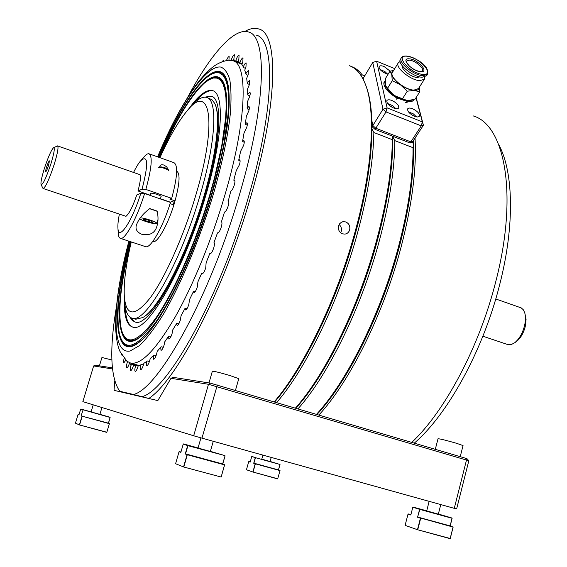 <?xml version="1.0" encoding="UTF-8"?>
<svg xmlns="http://www.w3.org/2000/svg" width="567" height="567" viewBox="0 0 567 567"><rect width="100%" height="100%" fill="white"/><g stroke="black" fill="none" stroke-linecap="round" stroke-linejoin="round"><path stroke-width="0.85" d="M372.002 128.872L373.866 132.515C373.284 161.212 367.87 194.587 357.607 232.654C339.335 300.17 306.081 368.571 276.717 402.506M377.502 240.032C359.499 307.286 325.876 375.148 295.946 408.183C325.876 375.148 359.499 307.286 377.502 240.032C388.034 200.456 393.144 166.06 392.839 136.853C393.144 166.06 388.034 200.456 377.502 240.032M295.485 408.042C325.394 374.511 358.84 306.648 376.828 239.472C386.928 201.604 392.095 168.335 392.321 139.673L373.866 132.515M351.264 66.495L351.448 66.559C355.459 67.941 359.017 70.684 362.129 74.794L364.737 75.843M316.967 414.385C347.5 381.797 381.35 314.543 399.033 247.673C409.381 208.316 414.193 174.048 413.471 144.876L413.045 147.703L394.823 140.644L392.839 136.853L392.321 139.673M361.668 76.559L362.129 74.794M392.839 136.853L392.697 136.243L392.839 136.853M242.109 63.873L234.072 60.712L233.746 59.932L234.412 54.723C233.455 54.935 232.357 56.757 231.13 60.208M187.854 96.957C210.151 55.162 233.788 27.308 248.367 31.965C267.199 35.515 266.589 102.273 240.089 192.553C210.889 295.102 158.363 389.323 133.458 394.469L148.795 398.473M256 35.041C275.271 38.783 275.172 105.575 248.835 195.65C219.84 297.973 166.953 391.79 141.53 396.772M121.196 392.01L127.49 393.484L119.757 391.273C110.402 377.757 109.282 349.619 116.398 306.86M244.859 31.44C249.99 28.513 254.576 27.677 258.602 28.931C278.468 32.794 278.489 101.649 251.252 194.913C224.404 289.51 176.578 380.655 148.774 398.466M345.75 221.931L343.12 221.669L341.405 222.257L339.654 223.759L338.591 225.907C337.918 229.642 339.208 232.293 342.461 233.838L344.956 234.107C347.323 233.689 348.896 232.264 349.676 229.841C350.321 226.12 349.017 223.49 345.75 221.931M274.265 401.783C303.565 367.799 336.791 299.319 355.098 231.761C372.866 167.556 375.829 110.714 365.509 84.596C361.519 74.298 356.097 67.983 349.251 65.673M121.175 392.003L121.04 391.641M366.282 86.772C376.261 113.024 373.214 169.108 355.736 232.279C337.422 299.915 304.04 368.387 274.726 401.918M340.675 232.817C342.135 229.692 341.625 226.928 339.151 224.532M240.054 62.441L236.255 60.945L235.9 60.152C237.126 56.934 238.183 55.261 239.076 55.134L238.87 59.046L238.183 61.016L240.344 63.121L242.13 63.823M242.47 65.304L241.875 64.425L242.825 61.824L243.016 57.841C242.201 57.898 241.202 59.386 240.004 62.313M245.511 68.352L243.654 67.629L243.321 66.821C244.469 64.213 245.412 62.909 246.149 62.909L245.965 66.977L244.738 70.195L246.085 74.497L247.977 75.241M218.026 232.945L217.671 232.98C218.848 232.782 220.067 230.769 221.321 226.935C222.129 223.937 222.165 222.221 221.435 221.775L224.525 211.994C225.723 211.753 226.956 209.705 228.218 205.856C229.011 202.922 229.047 201.235 228.324 200.803L230.804 191.136C232.016 190.512 233.186 188.442 234.32 184.934C235.092 182.057 235.128 180.412 234.426 179.987L233.802 180.178L236.212 170.752L239.501 164.6C240.259 161.793 240.295 160.185 239.614 159.774L238.7 160.213L240.642 151.247L243.675 145.258C244.42 142.515 244.462 140.949 243.796 140.552L242.584 141.332L244.03 132.997L246.78 127.277C247.51 124.612 247.552 123.082 246.907 122.692L245.391 123.89L246.326 116.334L248.778 110.983C249.494 108.382 249.537 106.894 248.913 106.518L247.099 108.198L247.524 101.536L249.664 96.638C250.359 94.094 250.408 92.641 249.806 92.279L247.715 94.483L247.63 88.821L249.459 84.433L249.615 80.181L247.247 82.945L246.68 78.338L248.204 74.518L248.374 70.365L245.766 73.703M249.452 84.455L247.566 83.725L247.247 82.945M249.856 95.936L248.027 95.228L247.715 94.483M249.14 109.551L247.418 108.899L247.099 108.198M247.269 125.123L245.717 124.542L245.391 123.89M244.249 142.409L242.584 141.332M240.103 161.106L238.7 160.213M234.901 180.866L233.802 180.178M228.728 201.299L227.977 200.831M221.328 221.761L221.697 221.973M210.818 253.484L209.861 253.385L210.194 253.69C211.349 253.499 212.54 251.514 213.78 247.736C214.553 244.866 214.631 243.13 214 242.527L217.494 232.881M203.142 273.202L201.781 273.067L202.228 273.677C203.355 273.492 204.524 271.543 205.736 267.822L206.133 262.691L209.861 253.385M195.147 291.7L193.432 291.544L193.942 292.544C195.041 292.366 196.182 290.453 197.373 286.803L197.911 281.863L201.781 273.067M187.004 308.639L184.984 308.462L185.515 309.929C186.578 309.752 187.698 307.874 188.861 304.295L189.491 299.652L193.432 291.544M178.881 323.707L177.258 323.204L176.606 323.53L177.11 325.515C178.144 325.345 179.229 323.502 180.37 319.986L181.057 315.741L184.984 308.462M170.915 336.678L169.136 336.132L168.456 336.5L168.895 339.045C169.894 338.882 170.95 337.074 172.07 333.63L172.765 329.852L176.606 323.53M163.268 347.373L161.382 346.798L160.681 347.202L161.014 350.335C161.985 350.179 163.012 348.407 164.104 345.027L164.77 341.781L168.456 336.5M156.067 355.679L154.132 355.098L153.409 355.523L153.607 359.258C154.543 359.095 155.549 357.359 156.62 354.042L157.215 351.384L160.681 347.202M149.419 361.548L147.484 360.973L146.74 361.406C146.173 363.971 146.187 365.417 146.782 365.736C147.689 365.58 148.667 363.872 149.716 360.619L150.212 358.571L153.409 355.523M143.423 364.985L141.53 364.425L140.779 364.857C140.049 367.728 140.006 369.365 140.637 369.762C141.509 369.606 142.466 367.926 143.501 364.737L143.869 363.312L146.74 361.406M138.15 366.034L136.335 365.502L135.527 366.084C134.691 369.152 134.592 370.917 135.237 371.378C136.087 371.222 137.016 369.571 138.036 366.431L138.249 365.644L139.383 365.346M136.243 365.552L131.948 364.283L130.942 365.453C130.119 368.472 130.013 370.208 130.637 370.662C131.459 370.506 132.373 368.883 133.38 365.786L134.152 365.205L135.924 365.722M127.497 361.675L127.199 362.611C126.377 365.58 126.271 367.288 126.873 367.728C127.61 367.622 128.461 366.162 129.425 363.355L130.134 362.965M130.665 363.078L126.958 361.257L120.006 351.476C118.347 347.876 116.306 341.341 115.597 327.202C115.448 303.912 119.878 275.229 128.886 241.159C112.5 302.728 110.685 354.871 130.105 351.001L139.432 345.629C146.662 338.697 154.621 328.286 163.324 314.387C181.093 283.982 200.08 238.537 213.667 193.141C222.292 162.779 227.863 136.215 230.372 113.457C231.393 99.707 231.201 88.523 229.812 79.904C227.771 72.881 224.773 68.6 220.797 67.062C205.771 64.836 179.399 104.803 157.583 156.839C170.617 125.761 184.062 100.976 197.911 82.491C203.525 75.262 210.853 68.331 212.944 66.97C217.31 63.511 222.427 61.264 228.303 60.237L232.534 60.52C248.282 63.454 247.084 119.97 224.971 194.793C211.86 239.6 192.886 285.825 175.005 317.307C156.414 348.939 141.87 364.234 131.381 363.206L138.646 365.417L130.474 363.036M223.632 61.243L223.334 60.407L221.881 61.853M228.948 60.166L229.132 56.523C228.423 56.558 227.523 57.898 226.424 60.534M121.551 354.559L122.238 355.693M124.123 358.316C123.478 360.91 123.422 362.377 123.967 362.717L125.81 360.187M240.047 62.405L238.501 61.803L238.183 61.016M119.757 391.273L133.458 394.469M233.746 59.932L235.9 60.152M241.875 64.425L243.321 66.821M140.779 364.857L138.249 365.644M135.577 365.921L133.422 365.623M131.19 364.687L129.425 363.355M394.823 140.644C394.646 169.306 389.515 202.554 379.429 240.394C361.477 307.527 328.01 375.319 298.022 408.793M316.556 414.264C347.068 381.173 380.719 313.92 398.395 247.127C408.325 209.478 413.208 176.337 413.045 147.703M413.471 144.876L412.691 141.686M414.307 443.118C447.682 414.534 483.353 350.045 499.697 284.556C514.949 225.326 513.44 171.305 498.783 144.762M411.819 442.388C444.918 411.259 479.448 346.721 495.749 281.679C518.486 194.453 504.722 124.875 473.204 115.902M415.037 138.093C416.78 168.484 412.053 205.119 400.841 247.992C383.2 314.742 349.52 381.931 318.938 414.966M317.052 414.413C347.585 381.775 381.414 314.522 399.097 247.666C409.976 206.182 414.739 170.504 413.386 140.616M524.836 313.119L526.077 319.618L525.198 326.798C523.405 333.375 520.527 338.251 516.572 341.419L516.239 341.653M507.628 344.53L511.094 344.623L514.553 342.865C519.088 339.229 522.384 333.637 524.447 326.082C525.708 320.858 525.793 316.393 524.709 312.693L523.277 309.724L521.215 307.902L495.742 298.958M50.91 163.835C54.163 153.04 55.049 147.668 53.553 147.718C51.228 150.057 48.16 157.016 44.339 168.605C41.611 177.443 40.533 182.808 41.108 184.693C42.964 184.707 46.232 177.755 50.91 163.835M53.652 147.668L57.543 145.896C58.727 147.009 57.607 153.189 54.198 164.43C49.308 179.101 45.644 187.131 43.198 188.513L42.858 188.18M48.535 165.557C47.366 169.086 46.459 171.121 45.807 171.666C45.431 171.532 45.707 169.958 46.622 166.946C47.919 163.062 48.861 161.035 49.442 160.858L48.535 165.557M129.956 241.514C119.049 283.72 115.59 314.749 119.587 334.587C124.605 352.313 136.753 348.018 156.031 321.709C174.608 294.677 197.032 243.76 211.711 193.808L220.747 159.114L224.05 143.026L227.998 114.754L228.621 103.01L228.359 93.066L227.247 85.043L225.326 78.997L222.661 74.943L219.316 72.874L215.375 72.746L210.903 74.475L205.991 77.977C190.937 92.031 175.153 118.439 158.647 157.222M119.467 334.098L119.757 335.303C123.082 348.131 130.502 349.626 142.012 339.782M129.708 241.429C110.749 311.538 113.074 367.707 142.53 339.293C162.488 321.142 193.63 257.588 212.164 193.652C226.41 143.274 231.719 107.092 228.104 85.128C221.173 47.848 185.664 91.209 158.399 157.13M126.958 361.257L126.03 360.399M130.715 241.762C112.876 308.611 115.47 361.144 143.38 334.239C162.587 316.818 192.525 255.724 210.35 194.268C224.078 145.754 229.188 110.919 225.687 89.77C219.11 54.475 185.572 94.788 159.391 157.484M121.303 329.122L121.586 330.299C124.783 342.624 131.884 344.091 142.898 334.693M130.97 241.84C120.806 281.657 117.624 310.907 121.423 329.583C126.264 346.65 137.944 342.511 156.471 317.166C174.324 291.162 195.813 242.329 209.896 194.424L214.602 177.471L221.754 145.669L225.574 118.496L226.183 107.191L225.942 97.623L224.879 89.884L223.037 84.051L220.478 80.138L217.267 78.133L213.468 78.005L209.159 79.671L204.425 83.051C190.243 96.262 175.316 121.104 159.646 157.576M124.4 297.696C123.684 315.28 126.476 325.089 132.77 327.124C146.86 333.658 184.573 268.985 205.658 195.87C222.994 137.717 224.66 92.79 212.405 90.592C206.218 89.267 198.28 95.462 188.584 109.183M125.144 306.265C125.541 318.094 128.078 325.04 132.756 327.116M134.826 321.928L130.169 317.293M204.829 97.134L211.193 96.142C222.959 98.261 221.343 141.303 204.8 196.784C184.693 266.455 148.689 328.243 135.144 322.013L132.196 320.39L129.9 317.095M205.162 97.141L211.704 96.319M212.405 90.592L213.22 90.904C208.245 89.692 201.98 93.661 194.424 102.818M225.928 91.131L225.822 90.55C222.64 76.347 215.829 73.582 205.382 82.258M228.345 86.538L228.232 85.908C224.929 71.066 217.841 68.146 206.976 77.162M141.885 234.32C136.881 232.222 135.088 229.033 136.491 224.745C138.908 218.749 143.338 213.362 149.801 208.578L157.109 211.073C158.363 216.36 158.321 221.336 156.988 225.999C155.053 233.03 150.021 235.801 141.885 234.32M176.663 171.17L176.741 171.199C180.441 173.601 179.682 184.169 174.48 202.894C168.335 223.944 157.364 243.463 153.019 241.648L152.771 241.563M140.892 160.518L143.99 156.946C146.038 154.529 147.696 153.473 148.972 153.777C152.75 156.187 151.701 168.066 145.839 189.421L171.702 198.358L169.781 199.06L174.43 200.668L173.849 202.681L173.226 204.701L170.107 203.624M159.688 166.896L159.802 166.372C160.163 164.869 161.538 164.43 163.927 165.054L166.741 166.882L167.931 169.164M131.275 241.946C125.895 264.782 123.578 282.99 124.336 296.569C126.172 316.542 134.748 317.031 150.064 298.044C164.827 278.241 183.573 236.581 195.743 195.417C218.068 121.161 209.988 81.265 186.692 111.373C178.088 121.834 169.172 137.271 159.951 157.683M187.875 110.005L189.945 107.61C196.614 99.707 202.135 96.291 206.523 97.375C217.898 99.395 216.133 141.481 199.938 195.686C180.256 263.726 145.251 324.211 132.182 318.186C127.837 316.974 125.321 311.453 124.627 301.616L124.52 299.801M134.896 319.015L135.704 319.264L142.686 317.57C158.377 309.44 187.103 254.257 203.702 197.004C216.807 152.899 220.769 115.221 214.765 103.477L211.93 99.693L207.302 97.666M215.134 104.321C220.946 116.292 216.955 153.622 204.007 197.203C187.486 254.207 158.873 309.164 143.217 317.272L142.395 317.74M119.389 214.106C118.198 220.053 117.716 224.688 117.936 228.019C118.319 241.833 132.111 221.577 140.814 193.255L144.606 193.503C137.008 218.189 124.938 240.266 120.48 238.395C119.219 238.055 118.475 236.389 118.248 233.406L118.212 232.768M124.244 215.743L125.938 216.31C129.17 213.752 132.777 206.636 136.76 194.963L140.814 193.255M126.157 216.169L125.442 216.14M120.48 238.395L145.684 246.688C150.602 248.707 163.02 226.935 170.49 202.419L144.606 193.503M145.839 189.421L142.048 189.187C148.646 163.516 148.136 154.104 140.51 160.957C138.398 163.502 136.08 167.329 133.557 172.446M138.391 174.133L139.999 174.544C140.97 176.975 140.297 182.439 137.979 190.944L150.156 195.225M142.048 189.187L137.979 190.944M149.234 153.87L173.97 162.679C178.151 165.231 177.393 177.124 171.702 198.358M161.035 196.763C161.475 196.31 160.213 195.551 157.272 194.474C153.026 193.149 150.815 192.858 150.645 193.595M174.43 200.668L170.277 202.157L160.433 198.769M139.588 174.551L140.169 174.969M157.172 211.3L149.638 208.691M139.702 218.713C141.53 220.613 154.685 224.482 156.52 223.667L156.811 223.448C157.697 222.25 143.912 217.615 140.297 217.905M144.592 220.379L149.44 222.009L152.977 222.477L151.665 221.3L146.782 219.656L143.253 219.195L144.592 220.379L144.89 219.408M149.844 220.683L149.44 222.009M159.759 166.861L159.774 166.854C162.906 166.875 165.713 167.747 168.201 169.469L168.789 170.511M168.846 170.759L168.81 170.554C165.819 168.491 162.438 167.442 158.668 167.407M114.69 381.059L114.045 390.33L157.839 400.593L170.979 378.302L173.148 377.338L210.244 383.122L465.599 458.256L467.541 459.05L468.76 460.971L466.499 460.057L465.599 458.256M112.45 368.954L93.64 365.949L95.15 365.176L112.337 367.855M93.64 365.949L82.846 401.642L193.68 435.775L208.479 384.291L170.979 378.302M468.76 460.971L456.626 508.932L454.273 508.337L466.499 460.057L208.479 384.291L210.244 383.122M454.273 508.337L201.958 438.142L217.345 384.979M201.958 438.142L193.68 435.775M416.157 97.467L423.414 125.229L422.337 121.898L421.267 125.867L423.414 125.229L412.273 142.331L410.118 143.012L410.855 141.878L413.01 141.204L410.855 141.878L421.267 125.867L385.999 111.919L375.092 129.396L372.129 126.71L372.845 125.555L375.815 128.241L410.855 141.878L375.815 128.241L372.845 125.555L382.994 109.218L385.999 111.919L387.098 107.907L422.337 121.898L416.015 97.687M385.709 86.078L385.354 85.936L385.709 86.078M394.717 68.642L376.616 61.222L387.098 107.907L382.994 109.218L372.739 62.483L362.951 78.834M363.227 78.366L363.575 80.067L363.227 78.366M371.874 120.785L372.845 125.555L371.874 120.785M371.995 126.044L372.129 126.71M375.092 129.396L410.118 143.012M390.11 71.109L384.065 66.523C381.541 65.552 379.904 65.538 379.153 66.481C378.791 68.784 380.96 71.109 385.673 73.462L388.133 74.149M412.599 108.751C410.125 107.822 408.495 107.836 407.716 108.793C407.269 111.316 409.537 113.825 414.52 116.306L417.588 116.986L419.382 116.263C419.828 113.733 417.574 111.231 412.599 108.751M391.953 100.494C389.387 99.537 387.708 99.558 386.907 100.55C386.467 103.074 388.728 105.561 393.696 108.028C396.248 108.97 397.921 108.956 398.714 107.971C399.161 105.448 396.907 102.953 391.953 100.494M408.438 101.847L410.232 101.769M384.235 85.532C386.042 90.025 390.379 94.257 397.247 98.211M372.739 62.483L376.616 61.222M388.643 91.804L389.196 92.428M393.548 70.542L389.968 71.144L391.79 74.773L392.251 80.705L400.458 84.816C405.448 88.19 410.047 90.054 414.236 90.408L419.722 91.861L415.115 99.097L407.723 100.713L395.263 96.007M392.917 94.384L385.645 85.9L385.503 78.444L389.968 71.144M424.442 79.182L418.474 88.594L413.981 90.11C404.703 90.018 388.785 76.772 392.477 72.293L398.303 62.788C394.653 67.197 410.685 80.479 419.963 80.649L424.442 79.182L424.818 76.999M400.075 61.541L398.303 62.788M419.814 76.878L417.156 77.452C411.366 77.318 401.202 69.415 402.386 65.985M393.271 70.995L391.861 72.491L391.79 74.773C392.718 77.977 395.61 81.329 400.458 84.816L407.276 91.188L414.236 90.408C417.503 90.522 419.19 89.473 419.318 87.268M387.722 88.055L392.251 80.705M419.722 91.861L419.396 87.141M402.676 98.502L407.276 91.188M401.337 57.848L400.415 59.351C396.772 63.731 412.854 77.027 422.132 77.225L426.604 75.772L427.546 74.291C429.729 65.127 414.761 57.473 406.624 56.027C403.761 55.927 402.003 56.537 401.337 57.848C397.701 62.221 413.797 75.517 423.074 75.73L427.546 74.291M405.377 102.648L408.523 101.819L397.297 98.162L396.241 99.268M413.875 99.558C413.166 101.16 411.38 101.918 408.523 101.819M412.663 99.948L408.431 100.933L403.364 99.92L397.651 97.418L392.18 93.817L387.828 89.692L385.248 85.681L384.837 82.413L385.213 81.556M397.297 98.162L387.07 90.118C384.539 87.077 383.505 84.554 383.965 82.534L385.262 80.727M385.284 84.355L384.936 84.781M392.3 107.376L390.323 106.157M395.801 108.637L392.825 105.724L387.573 103.485M412.918 115.548L411.174 114.449M416.44 116.88L413.428 113.932L408.375 111.734M383.994 72.647L383.42 72.307M387.544 74.05L384.922 71.612L380.032 69.443M99.423 365.843L101.94 357.486L111.862 359.981M208.989 382.931L212.363 371.194C214.021 371.158 219.833 372.59 229.791 375.482L238.778 378.657L235.461 390.33M435.3 449.312L438.022 438.738C440.19 438.844 446.413 440.382 456.69 443.337L463.048 445.584L460.227 456.676M109.388 423.662L106.759 432.373L79.529 424.959L75.439 423.152L79.529 424.959L106.83 432.238L109.388 423.677L82.208 416.206L79.607 424.818M110.118 417.432L108.517 423.202M80.677 409.147L83.08 409.792L80.677 409.147L78.912 415.009L78.005 414.675L75.439 423.152M79.43 424.768L82.031 416.15L81.102 415.809L83.066 409.955L81.102 415.809M82.208 416.206L108.41 423.166L82.031 416.15M108.41 423.166L110.118 417.44L83.08 409.792L110.118 417.44M91.096 411.925L99.891 414.385M110.126 417.284L99.905 414.314M91.11 411.876L80.868 409.041M78.976 414.789L78.189 414.569L78.955 414.853M78.118 414.704L78.933 414.931M251.748 456.513L250.182 462.119L248.729 461.637L246.454 469.752L252.896 472.006L255.193 463.771L253.704 463.274L255.285 457.626L251.748 456.513M252.896 472.006L246.454 469.752M280.034 470.596L277.695 478.761L280.034 470.596L278.425 469.93L280.02 464.472L270.09 461.439M277.773 478.782L253.073 472.063L277.61 478.888M280.02 464.472L278.503 469.951M261.777 459.135L279.942 464.451L255.462 457.675L253.924 463.189L279.956 470.582L255.37 463.82L253.073 472.063M253.924 463.189L278.425 469.93M251.918 456.407L255.462 457.675M261.77 459.171L270.069 461.51M250.238 461.907L248.899 461.531L250.224 461.97M248.807 461.658L250.203 462.041M417.468 529.706L405.107 525.368L417.468 529.706L420.431 518.174L417.567 517.232L419.594 509.343L412.819 507.21L410.806 515.006L408.027 514.092L405.107 525.368M426.724 510.824L413.038 507.061L419.594 509.343L452.005 518.04L438.369 514.028M420.7 518.252L417.737 529.784L450.177 538.487L453.061 527.062L417.879 517.111L450.12 525.893L452.048 518.266L419.856 509.414L417.567 517.232M417.737 529.784L450.028 538.65M420.657 518.025L453.061 527.062L450.12 525.893M453.139 527.076L450.248 538.501M446.583 516.551L452.126 518.281L450.191 525.914M426.703 510.881L438.326 514.177M412.904 507.224L418.24 508.698M410.891 514.666L408.247 513.943L410.855 514.801M410.841 514.857L408.247 513.943M183.552 466.946L175.586 463.721L183.552 466.946L187.082 454.67L185.225 453.99L187.642 445.584L183.24 444.089L180.845 452.381L179.044 451.722L175.586 463.721M183.24 444.089L187.642 445.584M198.039 448.022L210.35 451.474M224.915 455.606L187.897 445.662L224.915 455.606L210.392 451.332M198.06 447.937L183.495 443.933M187.897 445.662L185.544 453.855L222.625 463.948L225.049 455.868L222.753 463.997M185.544 453.855L222.625 463.948M187.344 454.514L183.807 467.024L221.165 477.045L224.603 464.883L187.344 454.748M224.596 464.656L221.173 477.024M183.807 467.024L221.165 477.045M180.951 452.019L179.307 451.573L180.908 452.161M180.887 452.218L179.307 451.573M420.296 71.52L422.415 71.01C424.612 68.331 414.987 60.371 409.339 60.159L406.532 61.045C405.554 60.662 406.447 62.285 409.204 65.9C412.939 69.146 416.625 71.017 420.267 71.52M420.671 71.725C411.904 71.378 399.962 57.749 409.282 58.833C417.922 59.223 429.843 72.626 420.671 71.725M406.978 56.218C393.803 54.645 410.636 73.923 423.025 74.39C435.91 75.609 419.112 56.785 406.978 56.218M342.674 221.761L343.12 221.669M482.871 336.21L507.933 344.63M516.572 341.419L514.553 342.865M57.628 145.925L139.794 174.622M43.198 188.513L125.647 216.211M41.108 184.693L42.915 188.294M119.587 334.587L119.757 335.303M121.423 329.583L121.586 330.299M225.822 90.55L225.687 89.77M241.953 64.241L233.639 60.96M228.232 85.908L228.104 85.128M124.336 296.569L124.627 301.616M132.182 318.186L135.704 319.264M143.217 317.272L142.686 317.57M117.936 228.019L118.248 233.406M157.995 219.521L156.811 223.448M161.134 196.437L160.383 198.939M150.744 193.269L150.106 195.395M386.184 87.474L385.645 85.9M407.623 100.876L409.289 100.664M91.089 411.94L93.222 404.838M99.884 414.399L101.947 407.524M261.763 459.192L262.904 455.095M270.062 461.524L271.21 457.406M198.025 448.058L200.952 437.852M210.336 451.509L213.256 441.282M426.696 510.917L429.155 501.348M438.319 514.212L440.779 504.58"/></g></svg>
